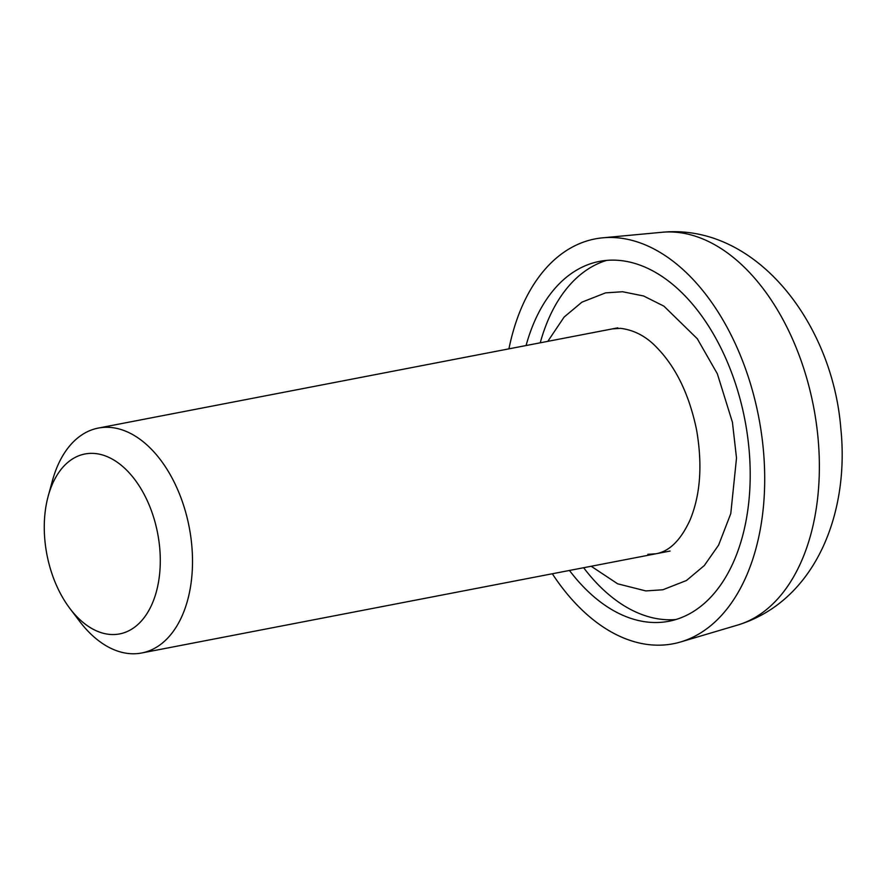<?xml version="1.0" encoding="UTF-8"?>
<svg xmlns="http://www.w3.org/2000/svg" width="886" height="886" viewBox="0 0 886 886"><rect width="100%" height="100%" fill="white"/><g stroke="black" fill="none" stroke-linecap="round" stroke-linejoin="round"><path stroke-width="1.33" d="M48.221 496.049L52.44 480.644A114.538 70.47 79.1 0 1 98.313 428.071A114.538 70.47 79.1 0 1 109.111 427.351A114.538 70.47 79.1 0 1 190.656 535.808A114.538 70.47 79.1 0 1 141.705 652.982A114.538 70.47 79.1 0 1 130.906 653.713A114.538 70.47 79.1 0 1 79.563 621.252L69.928 608.527A91.623 56.372 -100.9 0 0 110.994 634.498A91.623 56.372 -100.9 0 0 159.635 547.105A91.623 56.372 -100.9 0 0 93.562 453.41A91.623 56.372 -100.9 0 0 48.221 496.049A91.623 56.372 -100.9 0 0 69.928 608.527M569.465 570.462A183.258 112.755 -100.9 0 0 651.631 622.415A183.258 112.755 -100.9 0 0 668.908 621.263A183.258 112.755 -100.9 0 0 747.23 433.786A183.258 112.755 -100.9 0 0 616.756 260.24A183.258 112.755 -100.9 0 0 599.479 261.392A183.258 112.755 -100.9 0 0 526.074 345.54M583.641 567.727A183.258 112.755 -100.9 0 0 665.807 619.679A183.258 112.755 -100.9 0 0 675.929 619.524M552.321 573.763A206.161 126.853 -100.9 0 0 680.647 641.951A206.161 126.853 -100.9 0 0 763.234 448.427A206.161 126.853 -100.9 0 0 602.679 237.825A206.161 126.853 -100.9 0 0 508.929 348.851M606.633 260.395A183.258 112.755 -100.9 0 0 540.25 342.804M661.886 232.287C756.09 222.951 832.541 323.49 840.803 428.27C849.763 513.371 815.286 601.195 737.673 625.051A200.369 123.287 -100.9 0 0 817.933 436.975A200.369 123.287 -100.9 0 0 661.886 232.287L602.679 237.825M591.195 566.265L617.653 583.808L645.828 590.918L662.828 589.777L686.495 580.485L704.281 565.567L718.59 545.145L730.773 513.647L736.51 458.062L732.434 422.268L717.35 373.792L697.282 338.729L663.924 306.157L643.579 295.979L622.559 291.738L605.548 292.878L581.892 302.17L564.105 317.088L547.803 341.354M612.492 328.872L620.543 328.341C634.287 330.068 646.415 336.503 656.903 347.644C676.051 367.325 689.275 394.757 696.584 429.931C702.587 464.829 700.438 494.787 690.128 519.816C680.858 540.106 669.439 551.424 655.884 553.783L647.843 554.315M98.313 428.071L617.808 327.842M737.673 625.051L680.647 641.951M141.705 652.982L670.071 551.048"/></g></svg>
